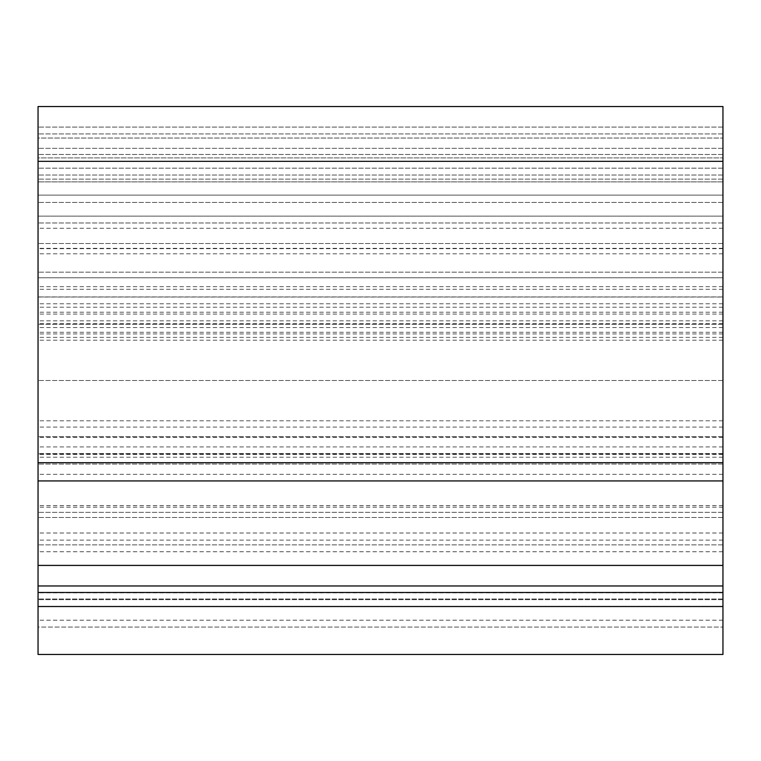 <?xml version="1.0" encoding="UTF-8"?>
<svg xmlns="http://www.w3.org/2000/svg" width="761" height="761" viewBox="0 0 761 761"><rect width="100%" height="100%" fill="white"/><g stroke="black" fill="none" stroke-linecap="round" stroke-linejoin="round"><path stroke-width="0.57" stroke-dasharray="3.81 2.85" d="M722.95 161.332L722.95 654.46L38.05 654.46L38.05 106.54L38.05 175.03L38.05 106.54L722.95 106.54L722.95 277.765L722.95 106.54L38.05 106.54L722.95 106.54L722.95 161.332L38.05 161.332M722.95 297.037L722.95 228.262L722.95 297.037L38.05 297.037L38.05 337.38L38.05 228.262L38.05 297.037M722.95 181.879L722.95 175.03L722.95 181.879L38.05 181.879L38.05 175.03L38.05 181.879L722.95 181.879M722.95 585.97L722.95 598.983L722.95 585.97L722.95 598.983L722.95 585.97L722.95 598.983L722.95 585.97L722.95 598.983L722.95 585.97L722.95 598.983L722.95 585.97L722.95 598.983L722.95 585.97L722.95 598.983L722.95 585.97L722.95 598.983L722.95 585.97L722.95 598.983L722.95 585.97L722.95 598.983L722.95 585.97L38.05 585.97L38.05 598.983L38.05 585.97L38.05 598.983L38.05 585.97L38.05 598.983L38.05 585.97L38.05 598.983L38.05 585.97L38.05 598.983L38.05 585.97L38.05 598.983L38.05 585.97L38.05 598.983L38.05 585.97L38.05 598.983L38.05 585.97L38.05 598.983L38.05 585.97L38.05 598.983L38.05 585.97L722.95 585.97M722.95 380.5L722.95 427.073L722.95 380.5L38.05 380.5L722.95 380.5M38.05 157.907L38.05 127.087L38.05 168.181L38.05 148.319L38.05 168.181L38.05 157.907L722.95 157.907L38.05 157.907M38.05 138.045L38.05 179.12L38.05 138.045L722.95 138.045L38.05 138.045M38.05 195.092L38.05 272.172L38.05 195.092L722.95 195.092L38.05 195.092M38.05 277.765L38.05 272.172L38.05 277.765L722.95 277.765L38.05 277.765M38.05 216.124L38.05 127.087L38.05 216.124L722.95 216.124L38.05 216.124M38.05 627.064L38.05 505.618L38.05 627.064L722.95 627.064L38.05 627.064M722.95 168.181L38.05 168.181L722.95 168.181M722.95 462.688L38.05 462.688M722.95 202.426L38.05 202.426L722.95 202.426M722.95 592.819L38.05 592.819M722.95 592.477L38.05 592.477M722.95 436.662L38.05 436.662L722.95 436.662M722.95 464.058L38.05 464.058L722.95 464.058M722.95 517.48L38.05 517.48L722.95 517.48M722.95 243.52L38.05 243.52L722.95 243.52M722.95 296.942L38.05 296.942L722.95 296.942M722.95 324.338L38.05 324.338L722.95 324.338M722.95 127.087L38.05 127.087L722.95 127.087M722.95 222.973L38.05 222.973L722.95 222.973M722.95 248.324L38.05 248.324M722.95 228.262L38.05 228.262M722.95 544.876L38.05 544.876L722.95 544.876M722.95 148.319L38.05 148.319L722.95 148.319M722.95 179.12L38.05 179.12L722.95 179.12M722.95 272.172L38.05 272.172L722.95 272.172M722.95 453.794L38.05 453.794L722.95 453.784M722.95 599.668L38.05 599.668L722.95 599.668M722.95 457.209L38.05 457.209M722.95 446.935L38.05 446.935M722.95 474.331L38.05 474.331M722.95 507.207L38.05 507.207M722.95 512.343L38.05 512.343L722.95 512.324M722.95 437.385L38.05 437.385M722.95 420.795L38.05 420.795M722.95 340.205L38.05 340.205M722.95 323.615L38.05 323.615M722.95 248.657L38.05 248.657M722.95 253.794L38.05 253.794M722.95 286.669L38.05 286.669M722.95 307.216L38.05 307.216M722.95 314.065L38.05 314.065M722.95 303.791L38.05 303.791M722.95 175.03L38.05 175.03L722.95 175.03M722.95 133.936L38.05 133.936L722.95 133.936M722.95 154.483L38.05 154.483L722.95 154.483M722.95 289.304L38.05 289.304M722.95 320.838L38.05 320.838M722.95 332.291L38.05 332.291M722.95 327.553L38.05 327.553M722.95 312.21L38.05 312.21M722.95 620.215L38.05 620.215M722.95 551.725L38.05 551.725M722.95 540.129L38.05 540.129M722.95 533.014L38.05 533.014M722.95 333.927L38.05 333.927M722.95 454.469L38.05 454.469M722.95 453.537L38.05 453.537M722.95 598.983L38.05 598.983L722.95 598.983M722.95 337.38L38.05 337.38M722.95 427.073L38.05 427.073M722.95 505.618L38.05 505.618"/><path stroke-width="1.14" d="M722.95 106.54L722.95 654.46L38.05 654.46L38.05 106.54L722.95 106.54M722.95 462.688L38.05 462.688M722.95 161.332L38.05 161.332M722.95 480.933L38.05 480.933M722.95 565.423L38.05 565.423M722.95 592.477L38.05 592.477M722.95 606.517L38.05 606.517M722.95 585.97L38.05 585.97"/></g></svg>
